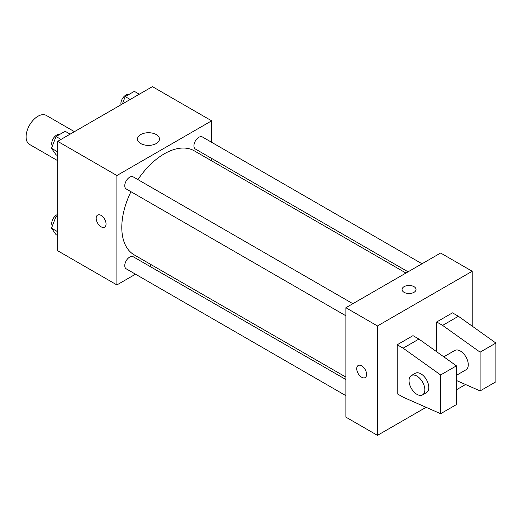 <?xml version="1.0" encoding="UTF-8"?>
<svg xmlns="http://www.w3.org/2000/svg" width="522" height="522" viewBox="0 0 522 522"><rect width="100%" height="100%" fill="white"/><g stroke="black" fill="none" stroke-linecap="round" stroke-linejoin="round"><path stroke-width="0.78" d="M74.431 131.668L46.321 115.434A16.75 9.67 120 0 0 33.415 119.923A16.75 9.67 120 0 0 26.1 136.777A16.75 9.67 120 0 0 29.571 144.444L57.681 160.678M135.505 274.194L116.902 284.934L57.681 250.743L57.681 141.338L152.431 86.632L211.651 120.823L211.651 142.304M151.576 264.915L149.462 266.135M130.95 191.698A60.076 34.687 120 0 0 121.796 227.403A60.076 34.687 120 0 0 134.239 254.906L345.877 377.093M405.953 273.039L194.315 150.851A60.076 34.687 120 0 0 137.932 179.607M211.651 158.42L211.651 160.861M116.902 284.934L116.902 175.522L211.651 120.823M422.024 263.76L202.347 136.934A6.982 4.032 120 0 0 196.97 138.806A6.982 4.032 120 0 0 193.923 145.827A6.982 4.032 120 0 0 195.372 149.024L408.067 271.818M345.877 379.533L133.182 256.733A6.982 4.032 120 0 0 127.805 258.605A6.982 4.032 120 0 0 124.758 265.626A6.982 4.032 120 0 0 126.207 268.823L345.877 395.65M345.877 315.784L126.207 188.957A6.982 4.032 -60 0 1 126.207 180.899A6.982 4.032 -60 0 1 133.182 176.867L352.859 303.693M116.902 175.522L57.681 141.338M140.725 143.537A10.982 6.336 180 0 1 137.508 139.054A10.982 6.336 180 0 1 148.483 132.719A10.982 6.336 180 0 1 159.464 139.054A10.982 6.336 180 0 1 152.685 144.914A10.982 6.336 180 0 1 140.725 143.537M106.044 223.964A6.982 4.032 60 0 1 104.602 227.155A6.982 4.032 60 0 1 97.621 223.129A6.982 4.032 60 0 1 97.621 215.071A6.982 4.032 60 0 1 102.997 216.937A6.982 4.032 60 0 1 106.044 223.964M104.602 227.155A6.982 4.032 60 0 1 97.621 223.122A6.982 4.032 60 0 1 97.621 215.071M426.076 407.304L377.465 435.368L345.877 417.13L345.877 307.726L440.627 253.02L472.214 271.257L472.214 326.139M465.552 384.505L456.424 389.784M413.979 292.34A6.982 4.032 180 0 1 406.377 293.214A6.982 4.032 180 0 1 402.071 289.488A6.982 4.032 180 0 1 409.046 285.462A6.982 4.032 180 0 1 416.027 289.488A6.982 4.032 180 0 1 413.979 292.34M377.465 435.368L377.465 325.956L345.877 307.726M377.465 325.956L472.214 271.257M416.027 289.495A6.982 4.032 0 0 0 409.046 285.462A6.982 4.032 0 0 0 402.071 289.495M358.183 365.498A6.982 4.032 -120 0 0 357.113 371.096A6.982 4.032 -120 0 0 361.674 377.243A6.982 4.032 60 0 1 357.113 371.096A6.982 4.032 60 0 1 358.183 365.504A6.982 4.032 60 0 1 365.159 369.53A6.982 4.032 60 0 1 365.159 377.589A6.982 4.032 60 0 1 361.674 377.243A6.982 4.032 -120 0 0 365.165 377.589M397.203 393.771L397.203 344.761L403.128 348.181L440.627 374.966L440.627 413.711L403.128 397.19L397.203 393.771M440.627 413.711L456.424 404.596L456.424 365.85L418.918 339.065L412.993 335.646L397.203 344.761M436.679 351.75L436.679 321.97L452.476 312.854L458.394 316.273L495.9 343.052L495.9 381.804L480.109 390.919L480.109 352.174L442.604 325.389L436.679 321.97M456.424 375.325L465.95 369.817A11.164 6.447 -120 0 0 465.95 356.924A11.164 6.447 -120 0 0 454.786 350.477L443.791 356.826M456.424 380.486L480.109 390.919M411.362 375.553L415.31 373.269A11.164 6.447 60 0 1 426.474 379.716A11.164 6.447 60 0 1 426.474 392.616L422.526 394.893A11.164 6.447 60 0 1 416.941 394.338A11.164 6.447 60 0 1 409.646 384.499A11.164 6.447 60 0 1 411.362 375.553A11.164 6.447 60 0 1 422.526 382A11.164 6.447 60 0 1 422.526 394.893M495.9 343.052L480.109 352.174M456.424 365.85L440.627 374.966M458.394 316.273L442.604 325.389M418.918 339.065L403.128 348.181M57.681 155.719L56.043 154.773L51.489 148.287L56.043 136.536L65.165 131.276L70.137 134.147M57.681 151.863L51.489 148.287M61.022 139.407L56.043 136.536M59.619 134.474A6.982 4.032 120 0 0 54.451 136.921A6.982 4.032 120 0 0 51.724 143.596A6.982 4.032 120 0 0 52.363 146.03M122.344 104.008L125.215 96.603L134.33 91.343L139.302 94.214M130.187 99.474L125.215 96.603M128.784 94.541A6.982 4.032 120 0 0 123.616 96.988A6.982 4.032 120 0 0 120.889 103.663A6.982 4.032 120 0 0 121 104.785M57.681 235.585L56.043 234.639L51.489 228.153L56.043 216.408L57.681 215.462M57.681 231.729L51.489 228.153M57.681 217.348L56.043 216.408M57.681 214.444A6.982 4.032 120 0 0 51.724 223.462A6.982 4.032 120 0 0 52.363 225.895"/></g></svg>
